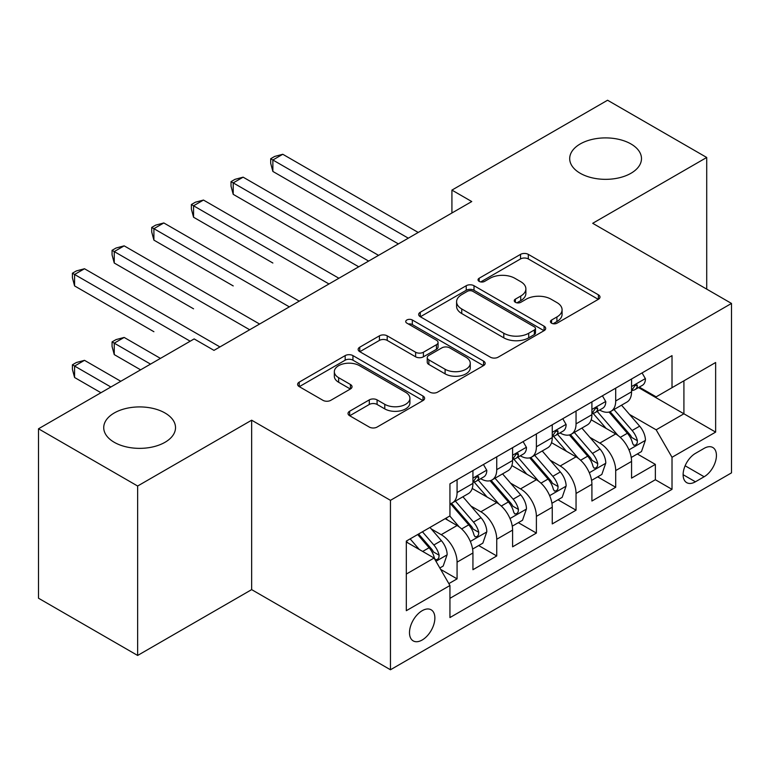 <?xml version="1.0" encoding="UTF-8"?>
<svg xmlns="http://www.w3.org/2000/svg" width="770" height="770" viewBox="0 0 770 770"><rect width="100%" height="100%" fill="white"/><g stroke="black" fill="none" stroke-linecap="round" stroke-linejoin="round"><path stroke-width="1.16" d="M551.57 323.188A3.85 2.223 0 0 0 557.018 323.188L598.377 299.309A5.505 3.176 0 0 0 599.994 297.066A5.505 3.176 0 0 0 598.377 294.814L528.316 254.369A5.505 3.176 0 0 0 520.53 254.369L479.171 278.239A3.85 2.223 0 0 0 478.035 279.818A3.85 2.223 0 0 0 479.171 281.387A3.85 2.223 0 0 0 484.619 281.387L489.97 278.297A17.614 10.174 0 0 1 514.88 278.297L520.722 281.666A17.614 10.174 0 0 1 525.881 288.865A17.614 10.174 0 0 1 520.722 296.055L515.371 299.145A3.85 2.223 0 0 0 514.245 300.714A3.85 2.223 0 0 0 515.371 302.292A3.85 2.223 0 0 0 520.818 302.292L526.17 299.203A17.614 10.174 0 0 1 551.079 299.203L556.922 302.572A17.614 10.174 0 0 1 562.081 309.761A17.614 10.174 0 0 1 556.922 316.951L551.57 320.041A3.85 2.223 0 0 0 550.444 321.619A3.85 2.223 0 0 0 551.57 323.188L551.57 320.041M165.001 412.99A35.892 20.723 0 0 0 125.885 408.495A35.892 20.723 0 0 0 103.729 427.639A35.892 20.723 0 0 0 114.249 442.298A35.892 20.723 0 0 0 153.365 446.783A35.892 20.723 0 0 0 175.522 427.639A35.892 20.723 0 0 0 165.001 412.99M630.967 143.961A35.892 20.723 0 0 0 591.851 139.476A35.892 20.723 0 0 0 569.694 158.62A35.892 20.723 0 0 0 580.214 173.269A35.892 20.723 0 0 0 619.33 177.764A35.892 20.723 0 0 0 641.487 158.62A35.892 20.723 0 0 0 630.967 143.961M422.181 640.005A17.951 10.366 120 0 0 433.905 624.181A17.951 10.366 120 0 0 431.152 609.801A17.951 10.366 120 0 0 422.181 610.697A17.951 10.366 120 0 0 410.458 626.51A17.951 10.366 120 0 0 413.201 640.89A17.951 10.366 120 0 0 422.181 640.005M349.647 411.228A5.505 3.176 0 0 0 348.03 413.48A5.505 3.176 0 0 0 349.647 415.723L369.302 427.071A5.505 3.176 0 0 0 377.088 427.071L423.019 400.554A5.505 3.176 0 0 0 424.626 398.311A5.505 3.176 0 0 0 423.019 396.059L352.949 355.605A5.505 3.176 0 0 0 345.172 355.605L299.232 382.122A5.505 3.176 0 0 0 297.624 384.374A5.505 3.176 0 0 0 299.232 386.617L322.976 400.333A5.505 3.176 0 0 0 330.763 400.333L350.417 388.985A5.505 3.176 0 0 0 352.034 386.733A5.505 3.176 0 0 0 350.417 384.49L338.646 377.685A14.726 8.499 0 0 1 334.334 371.679A14.726 8.499 0 0 1 343.42 363.825A14.726 8.499 0 0 1 359.475 365.663L405.597 392.296A14.726 8.499 0 0 1 409.909 398.311A14.726 8.499 0 0 1 400.824 406.165A14.726 8.499 0 0 1 384.779 404.317L377.088 399.88A5.505 3.176 0 0 0 369.302 399.88L349.647 411.228L349.647 415.723M251.655 420.199L137.638 486.024L38.5 428.784L38.5 598.213L137.638 655.453L251.655 589.628L390.457 669.765L390.457 500.336L251.655 420.199L251.655 589.628M706.716 289.125L706.716 157.475L592.698 223.3L731.5 303.438L390.457 500.336M706.716 157.475L607.568 100.235L451.923 190.103L451.923 212.992M38.5 428.784L194.155 338.925L213.983 350.369L471.75 201.548L451.923 190.103M490.355 357.184A5.505 3.176 0 0 0 498.142 357.184L544.072 330.667A5.505 3.176 0 0 0 545.689 328.415A5.505 3.176 0 0 0 544.072 326.172L474.012 285.718A5.505 3.176 0 0 0 466.225 285.718L420.295 312.235A5.505 3.176 0 0 0 418.678 314.478A5.505 3.176 0 0 0 420.295 316.73L490.355 357.184M408.408 324.026A3.85 2.223 0 0 1 412.316 324.565L412.316 319.983L483.55 361.111A5.505 3.176 0 0 1 485.158 363.363A5.505 3.176 0 0 1 483.55 365.606L437.62 392.132A5.505 3.176 0 0 1 429.833 392.132L359.763 351.678L359.763 347.183A5.505 3.176 0 0 0 358.156 349.426A5.505 3.176 0 0 0 359.763 351.678M359.763 347.183L379.418 335.836A5.505 3.176 0 0 1 387.204 335.836L415.627 352.236A5.505 3.176 0 0 0 423.404 352.236L436.446 344.71A5.505 3.176 0 0 0 438.063 342.458A5.505 3.176 0 0 0 436.446 340.215L406.868 323.131A3.85 2.223 0 0 1 405.732 321.562A3.85 2.223 0 0 1 408.11 319.502A3.85 2.223 0 0 1 412.316 319.983M448.843 583.622L457.072 578.867L440.623 569.367M431.258 528.932L441.21 534.678A22.436 12.955 60 0 1 457.072 562.158L472.934 552.995L472.934 569.713L496.737 555.969L478.69 545.555M470.913 506.034L480.875 511.781A22.436 12.955 60 0 1 496.737 539.26L512.599 530.097L512.599 546.816L536.392 533.081L518.345 522.657M510.568 483.137L520.53 488.892A22.436 12.955 60 0 1 536.392 516.362L552.254 507.209L552.254 523.918L576.047 510.183L558 499.769M550.223 460.248L560.185 465.994A22.436 12.955 60 0 1 576.047 493.464L591.909 484.311L591.909 501.02L615.702 487.285L615.702 470.576A22.436 12.955 -120 0 0 599.84 443.097L589.887 437.35M597.655 476.871L615.702 487.285M472.934 552.995A22.436 12.955 -120 0 0 457.072 525.525L445.175 518.653M512.599 530.097A22.436 12.955 -120 0 0 496.737 502.627L472.212 488.469M552.254 507.209A22.436 12.955 -120 0 0 536.392 479.729L511.867 465.571M591.909 484.311A22.436 12.955 -120 0 0 576.047 456.831L551.522 442.673M704.136 448.361L695.416 453.405A17.383 10.039 120 0 0 684.058 468.718A17.383 10.039 120 0 0 686.715 482.655A17.383 10.039 120 0 0 695.416 481.789L704.136 476.755A17.383 10.039 120 0 0 715.494 461.432A17.383 10.039 120 0 0 712.827 447.505A17.383 10.039 120 0 0 704.136 448.361M390.457 669.765L731.5 472.867L731.5 303.438M406.319 574.064L434.078 558.029L449.94 585.508L449.94 617.559L672.018 489.345L672.018 457.293L656.156 429.814L629.542 414.453M449.94 585.508L406.319 610.697L406.319 541.089L449.94 515.91L449.94 483.849L672.018 355.634L672.018 387.685L715.638 362.506L715.638 432.105L672.018 457.293M480.663 478.69L480.875 478.815A22.436 12.955 60 0 0 492.088 479.922L507.95 470.768A22.436 12.955 -120 0 0 512.599 460.499L512.599 447.678M520.318 455.802L520.53 455.917A22.436 12.955 60 0 0 531.743 457.034L547.605 447.87A22.436 12.955 -120 0 0 552.254 437.601L552.254 424.78M559.973 432.904L560.185 433.019A22.436 12.955 60 0 0 571.398 434.136L587.26 424.973A22.436 12.955 -120 0 0 591.909 414.703L591.909 401.882M449.94 598.328L655.357 479.729L655.357 464.387L631.564 478.132L631.564 461.413A22.436 12.955 -120 0 0 615.702 433.943L591.177 419.785M599.628 410.006L599.84 410.131A22.436 12.955 -120 0 0 611.053 411.238A22.436 12.955 -120 0 0 615.702 400.968L615.702 388.147M611.053 411.238L626.915 402.084A22.436 12.955 -120 0 0 631.564 391.815L631.564 378.984M457.072 479.729L457.072 492.55A22.436 12.955 60 0 1 452.433 502.82A22.436 12.955 60 0 1 449.94 503.724M452.433 502.82L468.295 493.666A22.436 12.955 -120 0 0 472.934 483.396L472.934 470.576M496.737 456.831L496.737 469.652A22.436 12.955 60 0 1 492.088 479.922M536.392 433.933L536.392 446.764A22.436 12.955 60 0 1 531.743 457.034M576.047 411.045L576.047 423.866A22.436 12.955 60 0 1 571.398 434.136M576.047 493.464L576.047 510.183M536.392 516.362L536.392 533.081M496.737 539.26L496.737 555.969M457.072 562.158L457.072 578.867M434.078 558.029L406.319 542.003M656.156 429.814L683.914 413.788L683.914 380.823L715.638 362.506M638.494 387.57L715.638 432.105M639.293 387.108L656.156 396.848L672.018 387.685M137.638 486.024L137.638 655.453M637.319 453.973L655.357 464.387M655.357 479.729L672.018 489.345M553.11 323.737L556.922 321.533A17.614 10.174 0 0 0 562.081 314.343L562.081 309.761M525.881 288.865L525.881 293.437A17.614 10.174 0 0 1 520.722 300.637L516.911 302.831M598.309 299.357L528.316 258.941A5.505 3.176 0 0 0 520.53 258.941L480.711 281.936M544.005 330.705L474.012 290.29A5.505 3.176 0 0 0 466.225 290.29L420.362 316.768M534.341 329.983A3.85 2.223 0 0 0 535.477 328.415A3.85 2.223 0 0 0 534.341 326.846L472.847 291.329A3.85 2.223 0 0 0 467.39 291.329L461.75 294.592A17.614 10.174 0 0 0 456.591 301.782A17.614 10.174 0 0 0 461.75 308.972L503.792 333.246A17.614 10.174 0 0 0 528.701 333.246L534.341 329.983L534.341 334.565A3.85 2.223 0 0 0 535.477 332.996L535.477 328.415M456.591 301.782L456.591 306.364A17.614 10.174 0 0 0 461.75 313.554L461.75 308.972M534.341 334.565L528.701 337.828A17.614 10.174 0 0 1 503.792 337.828L461.75 313.554M359.84 351.717L379.418 340.407L379.418 335.836M438.063 342.458L438.063 347.039A5.505 3.176 0 0 1 436.446 349.291L423.404 356.818A5.505 3.176 0 0 1 415.627 356.818L387.204 340.407A5.505 3.176 0 0 0 379.418 340.407M412.316 324.565L483.473 365.654M445.108 369.263A14.726 8.499 0 0 0 461.153 371.101A14.726 8.499 0 0 0 470.249 363.248A14.726 8.499 0 0 0 465.937 357.242L449.68 347.857A5.505 3.176 0 0 0 441.893 347.857L428.861 355.384A5.505 3.176 0 0 0 427.244 357.627A5.505 3.176 0 0 0 428.861 359.879L445.108 369.263L445.108 373.845A14.726 8.499 0 0 0 461.153 375.683A14.726 8.499 0 0 0 470.249 367.829L470.249 363.248M427.244 357.627L427.244 362.208A5.505 3.176 0 0 0 428.861 364.46L428.861 359.879M445.108 373.845L428.861 364.46M409.909 398.311L409.909 402.883A14.726 8.499 0 0 1 400.824 410.737A14.726 8.499 0 0 1 384.779 408.899L377.088 404.462A5.505 3.176 0 0 0 369.302 404.462L349.715 415.771M334.334 371.679L334.334 376.261A14.726 8.499 0 0 0 338.646 382.267L338.646 377.685M350.35 389.023L338.646 382.267M422.942 400.602L352.949 360.187A5.505 3.176 0 0 0 345.172 360.187L299.309 386.665M631.236 457.486L641.477 451.567L645.443 440.122A14.861 8.576 -120 0 0 639.658 426.166L621.534 405.184M617.906 435.387L597.202 411.411M606.125 428.409L594.103 414.491A35.613 20.559 -120 0 0 592.996 413.249M272.869 263.022L193.559 217.236L193.559 205.783L203.472 200.056L338.896 278.249M609.032 412.046L627.367 433.26A14.861 8.576 60 0 1 632.661 443.501L633.739 445.262L635.75 444.983L637.098 443.347L637.416 440.758A14.861 8.576 -120 0 0 632.122 430.517L613.998 409.534M610.11 411.7L629.802 434.501A7.575 4.37 60 0 1 631.718 437.456L637.416 440.758M642.074 372.921L645.443 378.763A14.861 8.576 60 0 1 642.363 385.337L634.836 389.687A14.861 8.576 -120 0 0 637.416 386.261L637.108 384.942L635.25 385.318L632.661 389.014A14.861 8.576 60 0 1 631.564 391.122M408.302 238.18L272.869 159.996L282.783 154.269L418.216 232.453M632.064 390.38L632.122 390.38A14.861 8.576 -120 0 0 634.836 389.687M398.379 243.907L272.869 171.441L272.869 159.996L270.694 158.736L274.659 156.445L282.783 154.269M272.869 171.441L270.694 163.317L270.694 158.736M591.572 480.384L601.822 474.464L605.788 463.02A14.861 8.576 -120 0 0 600.003 449.064L581.879 428.082M578.251 458.285L557.538 434.309M566.47 451.307L554.448 437.389A35.613 20.559 -120 0 0 553.341 436.147M233.214 285.92L153.904 240.124L153.904 228.68L163.817 222.953L299.241 301.147M569.376 434.944L587.702 456.158A14.861 8.576 60 0 1 593.006 466.399L594.084 468.16L596.096 467.881L597.433 466.245L597.761 463.646A14.861 8.576 -120 0 0 592.467 453.414L574.343 432.432M570.454 434.598L590.147 457.39A7.575 4.37 60 0 1 592.053 460.354L597.761 463.646M551.917 503.282L562.167 497.362L566.133 485.909A14.861 8.576 -120 0 0 560.339 471.962L542.224 450.979M538.596 481.183L517.883 457.207M526.805 474.195L514.793 460.287A35.613 20.559 -120 0 0 513.686 459.045M193.559 308.818L114.249 263.022L114.249 251.578L124.163 245.851L259.586 324.035M529.721 457.832L548.048 479.056A14.861 8.576 60 0 1 553.351 489.297L554.429 491.058L556.441 490.769L557.778 489.142L558.106 486.544A14.861 8.576 -120 0 0 552.812 476.303L534.688 455.33M530.8 457.486L550.492 480.288A7.575 4.37 60 0 1 552.398 483.252L558.106 486.544M512.262 526.17L522.512 520.26L526.478 508.806A14.861 8.576 -120 0 0 520.684 494.85L502.569 473.877M498.941 504.081L478.228 480.105M487.15 497.093L475.128 483.175A35.613 20.559 -120 0 0 474.031 481.943M153.904 331.716L74.584 285.92L74.584 274.467L84.498 268.749L219.931 346.933M490.067 480.73L508.393 501.953A14.861 8.576 60 0 1 513.696 512.185L514.774 513.946L516.776 513.667L518.123 512.031L518.451 509.442A14.861 8.576 -120 0 0 513.147 499.201L495.033 478.228M491.144 480.384L510.837 503.185A7.575 4.37 60 0 1 512.743 506.15L518.451 509.442M472.607 549.068L482.857 543.148L486.813 531.704A14.861 8.576 -120 0 0 481.029 517.748L462.914 496.766M459.276 526.969L449.796 515.987M447.495 519.991L445.955 518.21M160.439 358.387L124.163 337.433L114.249 343.16L114.249 354.604L140.612 369.831M450.411 503.628L468.738 524.842A14.861 8.576 60 0 1 474.031 535.083L475.119 536.844L477.121 536.565L478.468 534.929L478.796 532.34A14.861 8.576 -120 0 0 473.492 522.099L455.378 501.116M451.49 503.282L471.182 526.083A7.575 4.37 60 0 1 473.088 529.038L478.796 532.34M114.249 354.604L112.064 346.481L112.064 341.899L150.525 364.104M112.064 341.899L116.029 339.608L124.163 337.433M602.419 395.819L605.788 401.651A14.861 8.576 60 0 1 602.708 408.235L595.172 412.585A14.861 8.576 -120 0 0 597.761 409.159L597.453 407.84L595.595 408.206L593.006 411.902A14.861 8.576 60 0 1 591.909 414.019M368.637 261.078L233.214 182.885L243.127 177.167L378.551 255.351M592.409 413.278L592.467 413.278A14.861 8.576 -120 0 0 595.172 412.585M358.724 266.805L233.214 194.338L233.214 182.885L231.029 181.633L234.994 179.343L243.127 177.167M233.214 194.338L231.029 186.205L231.029 181.633M562.764 418.716L566.133 424.549A14.861 8.576 60 0 1 563.053 431.123L555.516 435.474A14.861 8.576 -120 0 0 558.106 432.057L557.798 430.738L555.94 431.104L553.351 434.8A14.861 8.576 60 0 1 552.254 436.917M328.983 283.976L191.374 204.522L195.339 202.231L203.472 200.056M552.745 436.176L552.812 436.176A14.861 8.576 -120 0 0 555.516 435.474M193.559 217.236L191.374 209.103L191.374 204.522M523.1 441.605L526.478 447.447A14.861 8.576 60 0 1 523.398 454.021L515.862 458.371A14.861 8.576 -120 0 0 518.451 454.945L518.133 453.626L516.275 454.002L513.696 457.698A14.861 8.576 60 0 1 512.599 459.815M289.328 306.864L151.719 227.419L155.684 225.129L163.817 222.953M513.09 459.064L513.147 459.064A14.861 8.576 -120 0 0 515.862 458.371M153.904 240.124L151.719 232.001L151.719 227.419M483.445 464.503L486.813 470.345A14.861 8.576 60 0 1 483.743 476.919L476.207 481.269A14.861 8.576 -120 0 0 478.796 477.843L478.478 476.524L476.62 476.9L474.031 480.596A14.861 8.576 60 0 1 472.934 482.703M249.672 329.762L112.064 250.317L116.029 248.027L124.163 245.851M473.435 481.962L473.492 481.962A14.861 8.576 -120 0 0 476.207 481.269M114.249 263.022L112.064 254.899L112.064 250.317M439.824 567.99L443.193 566.046L447.158 554.602A14.861 8.576 -120 0 0 441.374 540.646L429.968 527.44M419.313 549.51L410.141 538.885M407.84 542.889L406.319 541.127M120.784 381.275L84.498 360.331L74.584 366.058L74.584 377.502L100.957 392.729M417.667 534.534L429.083 547.74A14.861 8.576 60 0 1 434.376 557.981L435.464 559.742L437.466 559.463L438.813 557.827L439.141 555.228A14.861 8.576 -120 0 0 433.837 544.996L422.432 531.791M418.591 534.005L431.527 548.971A7.575 4.37 60 0 1 433.433 551.936L439.141 555.228M74.584 377.502L72.409 369.379L72.409 364.797L110.87 387.002M72.409 364.797L76.374 362.506L84.498 360.331M190.19 341.216L72.409 273.215L76.374 270.925L84.498 268.749M74.584 285.92L72.409 277.787L72.409 273.215M441.21 534.678L457.072 525.525M480.875 511.781L496.737 502.627M520.53 488.892L536.392 479.729M560.185 465.994L576.047 456.831M599.84 443.097L615.702 433.943M615.702 400.968L631.564 391.815M457.072 492.55L472.934 483.396M496.737 469.652L512.599 460.499M536.392 446.764L552.254 437.601M576.047 423.866L591.909 414.703M615.702 470.576L631.564 461.413M685.117 465.773L704.136 476.755M683.115 474.695L695.416 481.789M556.922 321.533L556.922 316.951M515.371 302.292L515.371 299.145M520.722 300.637L520.722 296.055M479.171 281.387L479.171 278.239M520.53 258.941L520.53 254.369M528.316 258.941L528.316 254.369M598.377 299.309L598.377 294.814M420.295 316.73L420.295 312.235M466.225 290.29L466.225 285.718M474.012 290.29L474.012 285.718M544.072 330.667L544.072 326.172M503.792 337.828L503.792 333.246M528.701 337.828L528.701 333.246M387.204 340.407L387.204 335.836M415.627 356.818L415.627 352.236M423.404 356.818L423.404 352.236M436.446 349.291L436.446 344.71M483.55 365.606L483.55 361.111M369.302 404.462L369.302 399.88M377.088 404.462L377.088 399.88M384.779 408.899L384.779 404.317M350.417 388.985L350.417 384.49M299.232 386.617L299.232 382.122M345.172 360.187L345.172 355.605M352.949 360.187L352.949 355.605M423.019 400.554L423.019 396.059M628.965 449.863L645.347 440.411M632.122 430.517L639.658 426.166M620.274 437.36L627.367 433.26M645.347 378.59L631.564 386.55M635.5 385.154L637.416 386.261M589.31 472.761L605.692 463.299M592.467 453.414L600.003 449.064M580.619 460.248L587.702 456.158M549.655 495.659L566.037 486.197M552.812 476.303L560.339 471.962M540.963 483.146L548.048 479.056M510 518.547L526.372 509.095M513.147 499.201L520.684 494.85M501.309 506.044L508.393 501.953M470.335 541.445L486.717 531.993M473.492 522.099L481.029 517.748M461.644 528.942L468.738 524.842M605.692 401.488L591.909 409.438M595.845 408.052L597.761 409.159M566.037 424.376L552.254 432.336M556.19 430.95L558.106 432.057M526.372 447.274L512.599 455.234M516.535 453.838L518.451 454.945M486.717 470.172L472.934 478.132M476.871 476.736L478.796 477.843M435.955 561.291L447.062 554.881M433.837 544.996L441.374 540.646M422.663 551.445L429.083 547.74"/></g></svg>

